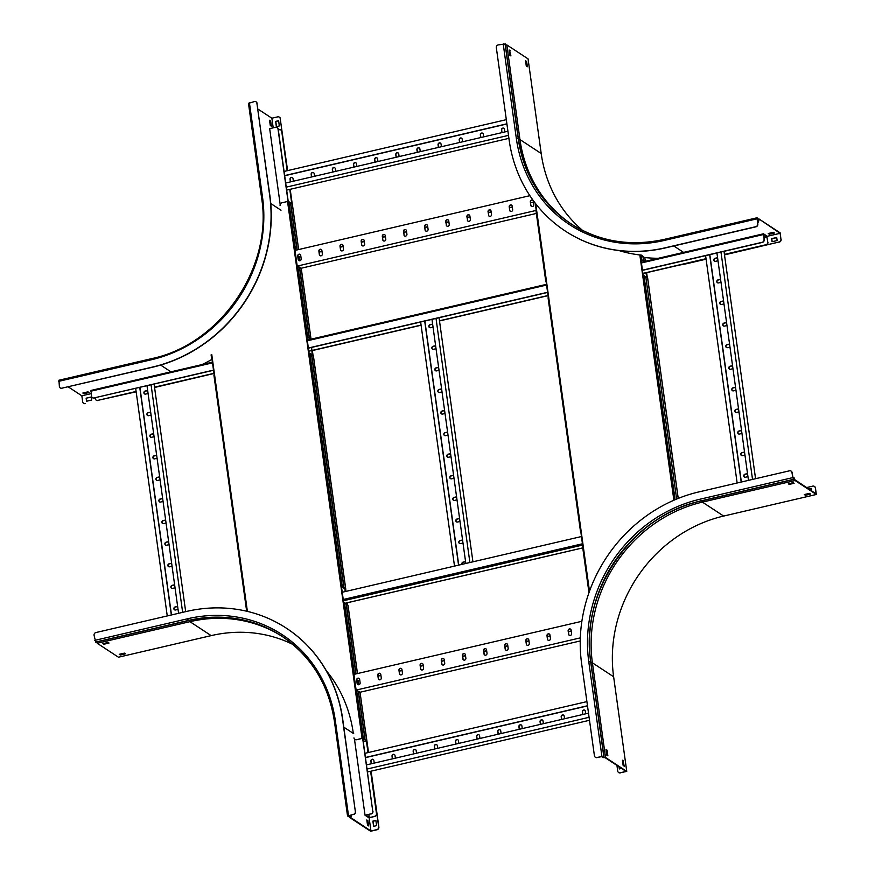 <?xml version="1.0" encoding="UTF-8"?>
<svg xmlns="http://www.w3.org/2000/svg" width="875" height="875" viewBox="0 0 875 875"><rect width="100%" height="100%" fill="white"/><g stroke="black" fill="none" stroke-linecap="round" stroke-linejoin="round"><path stroke-width="1.31" d="M724.434 254.406L765.909 244.737A2.297 2.1 -56.7 0 0 767.747 242.058L766.752 235.944L763.525 233.822L764.203 239.739A2.297 2.1 123.3 0 1 762.377 242.408L762.191 242.288A2.297 2.1 -56.7 0 0 764.017 239.608M767.747 242.058L766.828 236.458L763.558 234.336L764.203 239.739M212.406 362.206L91 390.447L91.58 396.266A2.297 2.1 -56.7 0 0 94.019 397.939L213.511 370.114M94.019 397.939L213.533 370.267M308.372 348.173L547.608 292.447M642.458 270.353L762.377 242.408M94.205 398.07A2.297 2.1 123.3 0 1 92.553 397.742M308.35 348.009L547.586 292.283M642.436 270.189L762.191 242.288M767.933 242.189A2.297 2.1 123.3 0 1 766.106 244.858L765.909 244.737M95.189 397.841L95.309 398.716A2.297 2.1 -56.7 0 0 97.748 400.389L136.161 391.781M154.569 387.494L213.981 373.483M312.364 350.569L421.083 325.238M439.502 320.95L548.056 295.662M642.906 273.558L706.038 258.858M724.456 254.559L766.106 244.858M97.934 400.52A2.297 2.1 123.3 0 1 96.283 400.192M97.748 400.389L136.117 391.453M154.525 387.166L213.959 373.319M308.798 351.225L421.061 325.073M439.48 320.786L548.034 295.498M642.873 273.405L706.016 258.694M171.489 614.95L139.912 387.417M171.325 614.983L139.748 387.461M167.256 615.934L135.691 388.402M174.573 609.853A1.608 1.466 123.3 0 1 175.339 607.053L177.647 606.517M185.675 611.636L154.098 384.114M171.577 588.273A1.608 1.466 123.3 0 1 172.342 585.462L174.65 584.927M168.58 566.683A1.608 1.466 123.3 0 1 169.345 563.872L171.653 563.336M165.583 545.092A1.608 1.466 123.3 0 1 166.348 542.281L168.656 541.745M162.597 523.502A1.608 1.466 123.3 0 1 163.352 520.702L165.659 520.155M159.6 501.911A1.608 1.466 123.3 0 1 160.355 499.111L162.662 498.575M156.603 480.32A1.608 1.466 123.3 0 1 157.358 477.52L159.666 476.984M153.606 458.73A1.608 1.466 123.3 0 1 154.361 455.93L156.669 455.394M150.609 437.139A1.608 1.466 123.3 0 1 151.375 434.339L153.672 433.803M147.613 415.548A1.608 1.466 123.3 0 1 148.378 412.748L150.675 412.212M144.616 393.969A1.608 1.466 123.3 0 1 145.381 391.158L147.689 390.622M182.645 612.347L151.069 384.825M178.588 613.298L147.011 385.766M177.625 606.353L175.153 606.933A1.608 1.466 -56.7 0 0 174.475 609.798A1.608 1.466 -56.7 0 0 175.569 609.984L178.041 609.405M174.628 584.762L172.156 585.342A1.608 1.466 -56.7 0 0 171.478 588.208A1.608 1.466 -56.7 0 0 172.572 588.394L175.044 587.814M171.631 563.172L169.159 563.752A1.608 1.466 -56.7 0 0 168.492 566.617A1.608 1.466 -56.7 0 0 169.586 566.803L172.047 566.234M168.634 541.592L166.162 542.161A1.608 1.466 -56.7 0 0 165.495 545.038A1.608 1.466 -56.7 0 0 166.589 545.212L169.061 544.644M165.637 520.002L163.166 520.57A1.608 1.466 -56.7 0 0 162.498 523.447A1.608 1.466 -56.7 0 0 163.592 523.622L166.064 523.053M162.641 498.411L160.169 498.98A1.608 1.466 -56.7 0 0 159.502 501.856A1.608 1.466 -56.7 0 0 160.595 502.042L163.067 501.463M159.644 476.82L157.172 477.4A1.608 1.466 -56.7 0 0 156.505 480.266A1.608 1.466 -56.7 0 0 157.598 480.452L160.07 479.872M156.647 455.23L154.175 455.809A1.608 1.466 -56.7 0 0 153.508 458.675A1.608 1.466 -56.7 0 0 154.602 458.861L157.073 458.281M153.65 433.639L151.178 434.219A1.608 1.466 -56.7 0 0 150.511 437.084A1.608 1.466 -56.7 0 0 151.605 437.27L154.077 436.691M150.653 412.048L148.181 412.628A1.608 1.466 -56.7 0 0 147.514 415.494A1.608 1.466 -56.7 0 0 148.608 415.68L151.08 415.1M147.667 390.458L145.195 391.037A1.608 1.466 -56.7 0 0 144.517 393.903A1.608 1.466 -56.7 0 0 145.611 394.089L148.083 393.509M458.741 565.119L424.867 321.037M458.566 565.163L424.703 321.081M454.508 566.103L420.645 322.022M459.528 543.473A1.608 1.466 123.3 0 1 460.294 540.673L462.591 540.137M462.044 564.353A1.608 1.466 123.3 0 1 463.291 562.264L465.588 561.728M472.927 561.816L439.053 317.734M456.531 521.883A1.608 1.466 123.3 0 1 457.297 519.083L459.605 518.547M453.534 500.292A1.608 1.466 123.3 0 1 454.3 497.492L456.608 496.956M450.538 478.713A1.608 1.466 123.3 0 1 451.303 475.902L453.611 475.366M447.541 457.122A1.608 1.466 123.3 0 1 448.306 454.311L450.614 453.775M444.544 435.531A1.608 1.466 123.3 0 1 445.309 432.72L447.617 432.184M441.558 413.941A1.608 1.466 123.3 0 1 442.312 411.141L444.62 410.594M438.561 392.35A1.608 1.466 123.3 0 1 439.316 389.55L441.623 389.014M435.564 370.759A1.608 1.466 123.3 0 1 436.319 367.959L438.627 367.423M432.567 349.169A1.608 1.466 123.3 0 1 433.333 346.369L435.63 345.833M429.57 327.578A1.608 1.466 123.3 0 1 430.336 324.778L432.633 324.242M469.886 562.527L436.023 318.434M465.828 563.467L431.966 319.386M462.569 539.973L460.097 540.553A1.608 1.466 -56.7 0 0 459.43 543.419A1.608 1.466 -56.7 0 0 460.523 543.605L462.995 543.025M465.566 561.564L463.094 562.144A1.608 1.466 -56.7 0 0 461.912 564.375M459.572 518.383L457.111 518.962A1.608 1.466 -56.7 0 0 456.433 521.828A1.608 1.466 -56.7 0 0 457.527 522.014L459.998 521.434M456.586 496.792L454.114 497.372A1.608 1.466 -56.7 0 0 453.436 500.238A1.608 1.466 -56.7 0 0 454.53 500.423L457.002 499.844M453.589 475.202L451.117 475.781A1.608 1.466 -56.7 0 0 450.439 478.647A1.608 1.466 -56.7 0 0 451.533 478.833L454.005 478.253M450.592 453.611L448.12 454.191A1.608 1.466 -56.7 0 0 447.453 457.056A1.608 1.466 -56.7 0 0 448.547 457.242L451.008 456.673M447.595 432.031L445.123 432.6A1.608 1.466 -56.7 0 0 444.456 435.477A1.608 1.466 -56.7 0 0 445.55 435.652L448.022 435.083M444.598 410.441L442.127 411.009A1.608 1.466 -56.7 0 0 441.459 413.886A1.608 1.466 -56.7 0 0 442.553 414.061L445.025 413.492M441.602 388.85L439.13 389.419A1.608 1.466 -56.7 0 0 438.462 392.295A1.608 1.466 -56.7 0 0 439.556 392.481L442.028 391.902M438.605 367.259L436.133 367.839A1.608 1.466 -56.7 0 0 435.466 370.705A1.608 1.466 -56.7 0 0 436.559 370.891L439.031 370.311M435.608 345.669L433.136 346.248A1.608 1.466 -56.7 0 0 432.469 349.114A1.608 1.466 -56.7 0 0 433.562 349.3L436.034 348.72M432.611 324.078L430.139 324.658A1.608 1.466 -56.7 0 0 429.472 327.523A1.608 1.466 -56.7 0 0 430.566 327.709L433.038 327.13M581.481 536.528L342.245 592.255M741.366 482.016L709.822 254.658M741.202 482.059L709.658 254.691M737.144 483L705.6 255.642M744.483 477.094A1.608 1.466 123.3 0 1 745.238 474.294L747.545 473.758M755.562 478.713L724.008 251.355M741.486 455.503A1.608 1.466 123.3 0 1 742.252 452.703L744.548 452.167M738.489 433.913A1.608 1.466 123.3 0 1 739.255 431.113L741.552 430.577M735.492 412.322A1.608 1.466 123.3 0 1 736.258 409.522L738.566 408.986M732.495 390.731A1.608 1.466 123.3 0 1 733.261 387.931L735.569 387.395M729.498 369.152A1.608 1.466 123.3 0 1 730.264 366.341L732.572 365.805M726.502 347.561A1.608 1.466 123.3 0 1 727.267 344.75L729.575 344.214M723.505 325.97A1.608 1.466 123.3 0 1 724.27 323.159L726.578 322.623M720.519 304.38A1.608 1.466 123.3 0 1 721.273 301.58L723.581 301.033M717.522 282.789A1.608 1.466 123.3 0 1 718.277 279.989L720.584 279.453M714.525 261.198A1.608 1.466 123.3 0 1 715.28 258.398L717.588 257.863M752.522 479.423L720.978 252.055M748.464 480.364L716.92 253.006M747.523 473.594L745.052 474.162A1.608 1.466 -56.7 0 0 744.384 477.039A1.608 1.466 -56.7 0 0 745.478 477.225L747.95 476.645M744.527 452.003L742.055 452.583A1.608 1.466 -56.7 0 0 741.388 455.448A1.608 1.466 -56.7 0 0 742.481 455.634L744.953 455.055M741.53 430.412L739.058 430.992A1.608 1.466 -56.7 0 0 738.391 433.858A1.608 1.466 -56.7 0 0 739.484 434.044L741.956 433.464M738.533 408.822L736.072 409.402A1.608 1.466 -56.7 0 0 735.394 412.267A1.608 1.466 -56.7 0 0 736.488 412.453L738.959 411.873M735.547 387.231L733.075 387.811A1.608 1.466 -56.7 0 0 732.397 390.677A1.608 1.466 -56.7 0 0 733.491 390.863L735.962 390.283M732.55 365.641L730.078 366.22A1.608 1.466 -56.7 0 0 729.4 369.086A1.608 1.466 -56.7 0 0 730.494 369.272L732.966 368.692M729.553 344.05L727.081 344.63A1.608 1.466 -56.7 0 0 726.414 347.495A1.608 1.466 -56.7 0 0 727.508 347.681L729.98 347.113M726.556 322.47L724.084 323.039A1.608 1.466 -56.7 0 0 723.417 325.916A1.608 1.466 -56.7 0 0 724.511 326.091L726.983 325.522M723.559 300.88L721.087 301.448A1.608 1.466 -56.7 0 0 720.42 304.325A1.608 1.466 -56.7 0 0 721.514 304.5L723.986 303.931M720.562 279.289L718.091 279.858A1.608 1.466 -56.7 0 0 717.423 282.734A1.608 1.466 -56.7 0 0 718.517 282.92L720.989 282.341M717.566 257.698L715.094 258.278A1.608 1.466 -56.7 0 0 714.427 261.144A1.608 1.466 -56.7 0 0 715.52 261.33L717.992 260.75M507.927 131.228L285.677 183.006M508.495 135.373L286.245 187.152M508.911 138.348L286.661 190.116M502.031 132.606L501.681 130.123A1.608 1.466 123.3 0 1 503.967 128.373M480.878 137.528L480.539 135.045A1.608 1.466 123.3 0 1 482.814 133.295M459.736 142.45L459.386 139.978A1.608 1.466 123.3 0 1 461.672 138.228M438.583 147.383L438.244 144.9A1.608 1.466 123.3 0 1 440.53 143.15M417.441 152.305L417.102 149.822A1.608 1.466 123.3 0 1 419.377 148.072M396.298 157.237L395.948 154.755A1.608 1.466 123.3 0 1 398.234 153.005M375.145 162.159L374.806 159.677A1.608 1.466 123.3 0 1 377.081 157.927M354.003 167.081L353.653 164.609A1.608 1.466 123.3 0 1 355.939 162.859M332.85 172.014L332.511 169.531A1.608 1.466 123.3 0 1 334.786 167.781M311.708 176.936L311.358 174.453A1.608 1.466 123.3 0 1 313.644 172.714M290.555 181.869L290.216 179.386A1.608 1.466 123.3 0 1 292.491 177.636M506.319 119.667L284.069 171.445M506.898 123.812L284.648 175.591M506.92 123.977L284.67 175.755M504.853 131.939L504.492 129.303A1.608 1.466 -56.7 0 0 502.206 128.384A1.608 1.466 -56.7 0 0 501.495 129.992L501.867 132.639M483.711 136.872L483.339 134.225A1.608 1.466 -56.7 0 0 481.064 133.306A1.608 1.466 -56.7 0 0 480.353 134.925L480.714 137.572M462.558 141.794L462.197 139.158A1.608 1.466 -56.7 0 0 459.922 138.239A1.608 1.466 -56.7 0 0 459.2 139.847L459.572 142.494M441.416 146.727L441.044 144.08A1.608 1.466 -56.7 0 0 438.769 143.161A1.608 1.466 -56.7 0 0 438.058 144.78L438.419 147.416M420.262 151.648L419.902 149.002A1.608 1.466 -56.7 0 0 417.627 148.083A1.608 1.466 -56.7 0 0 416.905 149.702L417.277 152.348M399.12 156.57L398.748 153.934A1.608 1.466 -56.7 0 0 396.473 153.016A1.608 1.466 -56.7 0 0 395.762 154.634L396.123 157.27M377.967 161.503L377.606 158.856A1.608 1.466 -56.7 0 0 375.331 157.938A1.608 1.466 -56.7 0 0 374.609 159.556L374.981 162.203M356.825 166.425L356.453 163.789A1.608 1.466 -56.7 0 0 354.178 162.87A1.608 1.466 -56.7 0 0 353.467 164.478L353.839 167.125M335.672 171.358L335.311 168.711A1.608 1.466 -56.7 0 0 333.036 167.792A1.608 1.466 -56.7 0 0 332.325 169.411L332.686 172.047M314.53 176.28L314.158 173.633A1.608 1.466 -56.7 0 0 311.883 172.714A1.608 1.466 -56.7 0 0 311.172 174.333L311.544 176.98M293.387 181.213L293.016 178.566A1.608 1.466 -56.7 0 0 290.741 177.647A1.608 1.466 -56.7 0 0 290.03 179.266L290.391 181.902M287.186 170.723L281.739 131.425A2.297 2.1 -56.7 0 0 279.3 129.741L278.316 129.97M288.061 201.403L278.009 128.975A2.297 2.1 -56.7 0 0 275.57 127.291L269.675 128.669L280.175 204.378M277.222 127.619A2.297 2.1 123.3 0 1 278.195 129.095L278.009 128.975M306.961 338.023A2.297 2.1 -56.7 0 0 306.95 337.542L307.038 336.952M297.183 265.923L294.941 249.78M288.225 201.392L278.195 129.095M307.136 337.663A2.297 2.1 123.3 0 1 307.048 338.669M306.95 337.542L306.863 336.952M297.008 265.923L294.777 249.791M280.952 130.069A2.297 2.1 123.3 0 1 281.925 131.545L281.739 131.425M299.852 260.739L299.294 256.736M291.933 203.711L289.942 189.35M287.35 170.68L281.925 131.545M299.688 260.761L299.13 256.78M291.747 203.58L289.778 189.394M533.444 202.027L530.622 202.683M512.302 206.948L509.48 207.605M491.148 211.87L488.327 212.537M470.006 216.803L467.184 217.459M448.864 221.725L446.031 222.381M427.711 226.658L424.889 227.314M406.569 231.58L403.736 232.236M385.416 236.513L382.594 237.169M364.273 241.434L361.441 242.091M343.12 246.356L340.298 247.023M321.978 251.289L319.156 251.945M300.825 256.211L298.003 256.867M533.466 202.18L530.644 202.847M512.323 207.113L509.502 207.769M491.181 212.034L488.348 212.691M470.028 216.967L467.206 217.623M448.886 221.889L446.053 222.545M427.733 226.822L424.911 227.478M406.591 231.744L403.758 232.4M385.438 236.666L382.616 237.333M364.295 241.598L361.473 242.255M343.142 246.52L340.32 247.177M322 251.453L319.178 252.109M300.847 256.375L298.025 257.031M529.878 195.672L295.028 250.392M509.677 210.284A1.608 1.466 -56.7 0 0 511.952 211.203A1.608 1.466 -56.7 0 0 512.663 209.595L512.181 206.106A1.608 1.466 -56.7 0 0 509.906 205.188A1.608 1.466 -56.7 0 0 509.195 206.795L509.677 210.284L509.381 206.927A1.608 1.466 123.3 0 1 511.656 205.177M530.819 205.362A1.608 1.466 -56.7 0 0 533.105 206.281A1.608 1.466 -56.7 0 0 533.816 204.662L533.334 201.173A1.608 1.466 -56.7 0 0 531.048 200.255A1.608 1.466 -56.7 0 0 530.337 201.873L530.819 205.362L530.523 201.994A1.608 1.466 123.3 0 1 532.809 200.244M536.178 210.416L297.697 265.978M488.534 215.217A1.608 1.466 -56.7 0 0 490.809 216.136A1.608 1.466 -56.7 0 0 491.52 214.517L491.039 211.028A1.608 1.466 -56.7 0 0 488.764 210.109A1.608 1.466 -56.7 0 0 488.042 211.728L488.72 215.338L488.239 211.848A1.608 1.466 123.3 0 1 490.514 210.098M467.381 220.139A1.608 1.466 -56.7 0 0 469.656 221.058A1.608 1.466 -56.7 0 0 470.378 219.45L469.886 215.961A1.608 1.466 -56.7 0 0 467.611 215.042A1.608 1.466 -56.7 0 0 466.9 216.65L467.567 220.27L467.086 216.781A1.608 1.466 123.3 0 1 469.372 215.031M446.239 225.072A1.608 1.466 -56.7 0 0 448.514 225.991A1.608 1.466 -56.7 0 0 449.225 224.372L448.744 220.883A1.608 1.466 -56.7 0 0 446.469 219.964A1.608 1.466 -56.7 0 0 445.747 221.583L446.425 225.192L445.944 221.703A1.608 1.466 123.3 0 1 448.219 219.953M425.086 229.994A1.608 1.466 -56.7 0 0 427.361 230.912A1.608 1.466 -56.7 0 0 428.083 229.294L427.591 225.805A1.608 1.466 -56.7 0 0 425.316 224.886A1.608 1.466 -56.7 0 0 424.605 226.505L425.086 229.994L424.791 226.625A1.608 1.466 123.3 0 1 427.077 224.875M403.944 234.916A1.608 1.466 -56.7 0 0 406.219 235.845A1.608 1.466 -56.7 0 0 406.93 234.227L406.448 230.738A1.608 1.466 -56.7 0 0 404.173 229.819A1.608 1.466 -56.7 0 0 403.452 231.427L404.13 235.047L403.648 231.558A1.608 1.466 123.3 0 1 405.923 229.808M382.791 239.848A1.608 1.466 -56.7 0 0 385.066 240.767A1.608 1.466 -56.7 0 0 385.788 239.148L385.295 235.659A1.608 1.466 -56.7 0 0 383.02 234.741A1.608 1.466 -56.7 0 0 382.309 236.359L382.791 239.848L382.495 236.48A1.608 1.466 123.3 0 1 384.781 234.73M361.648 244.77A1.608 1.466 -56.7 0 0 363.923 245.689A1.608 1.466 -56.7 0 0 364.634 244.081L364.153 240.592A1.608 1.466 -56.7 0 0 361.878 239.673A1.608 1.466 -56.7 0 0 361.167 241.281L361.648 244.77L361.353 241.412A1.608 1.466 123.3 0 1 363.628 239.662M340.495 249.703A1.608 1.466 -56.7 0 0 342.781 250.622A1.608 1.466 -56.7 0 0 343.492 249.003L343.011 245.514A1.608 1.466 -56.7 0 0 340.725 244.595A1.608 1.466 -56.7 0 0 340.014 246.214L340.495 249.703L340.2 246.334A1.608 1.466 123.3 0 1 342.486 244.584M319.353 254.625A1.608 1.466 -56.7 0 0 321.628 255.544A1.608 1.466 -56.7 0 0 322.339 253.925L321.858 250.436A1.608 1.466 -56.7 0 0 319.583 249.517A1.608 1.466 -56.7 0 0 318.872 251.136L319.353 254.625L319.058 251.256A1.608 1.466 123.3 0 1 321.333 249.517M298.2 259.558A1.608 1.466 -56.7 0 0 300.486 260.477A1.608 1.466 -56.7 0 0 301.197 258.858L300.716 255.369A1.608 1.466 -56.7 0 0 298.43 254.45A1.608 1.466 -56.7 0 0 297.719 256.069L298.2 259.558L297.905 256.189A1.608 1.466 123.3 0 1 300.191 254.439M536.353 213.445L300.956 268.286M510.387 211.345A1.608 1.466 123.3 0 1 509.863 210.416M531.53 206.412A1.608 1.466 123.3 0 1 531.016 205.483M489.234 216.267A1.608 1.466 123.3 0 1 488.72 215.338M468.092 221.189A1.608 1.466 123.3 0 1 467.567 220.27M446.95 226.122A1.608 1.466 123.3 0 1 446.425 225.192M425.797 231.044A1.608 1.466 123.3 0 1 425.272 230.114M404.655 235.977A1.608 1.466 123.3 0 1 404.13 235.047M383.502 240.898A1.608 1.466 123.3 0 1 382.977 239.969M362.359 245.831A1.608 1.466 123.3 0 1 361.834 244.902M341.206 250.753A1.608 1.466 123.3 0 1 340.692 249.823M320.064 255.675A1.608 1.466 123.3 0 1 319.539 254.745M298.911 260.608A1.608 1.466 123.3 0 1 298.397 259.678M370.923 813.848L365.028 815.227L368.944 817.797L374.839 816.43L369.272 817.556L365.881 815.336L370.923 813.848A2.297 2.1 -56.7 0 0 372.75 811.18L362.633 738.205M343.547 601.694A2.297 2.1 123.3 0 1 343.984 602.645M372.75 811.18L362.83 738.434M356.081 689.817L353.883 673.914M372.947 811.3A2.297 2.1 123.3 0 1 371.109 813.98M355.917 689.817L353.675 673.684M343.82 602.656L343.809 602.613A2.297 2.1 -56.7 0 0 343.58 601.88M365.028 815.227L354.452 739.014M374.653 816.298A2.297 2.1 -56.7 0 0 376.48 813.619L370.77 771.236M368.178 752.566L366.581 741.048M358.772 684.742L358.214 680.739L358.739 684.753M376.677 813.75A2.297 2.1 123.3 0 1 374.839 816.43M376.48 813.619L370.606 771.28M368.014 752.609L366.384 740.83M358.608 684.764L358.05 680.772M347.517 604.898A2.297 2.1 -56.7 0 0 345.395 603.323M368.845 814.505L369.272 817.556M365.498 757.641L587.497 705.917M365.477 757.477L587.475 705.753M364.897 753.331L586.895 701.619M392.547 758.822L392.208 756.339A1.608 1.466 123.3 0 1 394.483 754.589M371.405 763.744L371.055 761.261A1.608 1.466 123.3 0 1 373.341 759.522M367.489 772.002L589.488 720.289M413.7 753.889L413.35 751.417A1.608 1.466 123.3 0 1 415.636 749.667M434.842 748.967L434.503 746.484A1.608 1.466 123.3 0 1 436.778 744.734M455.995 744.045L455.645 741.562A1.608 1.466 123.3 0 1 457.931 739.812M477.137 739.112L476.798 736.63A1.608 1.466 123.3 0 1 479.073 734.88M498.291 734.191L497.941 731.708A1.608 1.466 123.3 0 1 500.227 729.958M519.433 729.258L519.094 726.786A1.608 1.466 123.3 0 1 521.369 725.036M540.586 724.336L540.236 721.853A1.608 1.466 123.3 0 1 542.522 720.103M561.728 719.414L561.389 716.931A1.608 1.466 123.3 0 1 563.664 715.181M582.87 714.481L582.531 711.998A1.608 1.466 123.3 0 1 584.817 710.248M367.073 769.038L589.083 717.314M366.505 764.892L588.503 713.169M395.38 758.166L395.008 755.519A1.608 1.466 -56.7 0 0 392.733 754.6A1.608 1.466 -56.7 0 0 392.022 756.219L392.383 758.855M374.227 763.087L373.866 760.441A1.608 1.466 -56.7 0 0 371.591 759.522A1.608 1.466 -56.7 0 0 370.869 761.141L371.241 763.788M416.522 753.233L416.161 750.597A1.608 1.466 -56.7 0 0 413.875 749.678A1.608 1.466 -56.7 0 0 413.164 751.286L413.536 753.933M437.675 748.311L437.303 745.664A1.608 1.466 -56.7 0 0 435.028 744.745A1.608 1.466 -56.7 0 0 434.317 746.364L434.678 749.011M458.817 743.378L458.445 740.742A1.608 1.466 -56.7 0 0 456.17 739.823A1.608 1.466 -56.7 0 0 455.459 741.442L455.831 744.078M479.959 738.456L479.598 735.809A1.608 1.466 -56.7 0 0 477.323 734.891A1.608 1.466 -56.7 0 0 476.613 736.509L476.973 739.156M501.113 733.534L500.741 730.888A1.608 1.466 -56.7 0 0 498.466 729.969A1.608 1.466 -56.7 0 0 497.755 731.587L498.127 734.223M522.255 728.602L521.894 725.966A1.608 1.466 -56.7 0 0 519.619 725.047A1.608 1.466 -56.7 0 0 518.897 726.655L519.269 729.302M543.408 723.68L543.036 721.033A1.608 1.466 -56.7 0 0 540.761 720.114A1.608 1.466 -56.7 0 0 540.05 721.733L540.411 724.38M564.55 718.747L564.189 716.111A1.608 1.466 -56.7 0 0 561.914 715.192A1.608 1.466 -56.7 0 0 561.192 716.8L561.564 719.447M585.703 713.825L585.331 711.178A1.608 1.466 -56.7 0 0 583.056 710.259A1.608 1.466 -56.7 0 0 582.345 711.878L582.706 714.525M359.92 692.267L580.245 640.948M356.683 689.959L580.322 637.864M380.8 674.439A1.608 1.466 -56.7 0 0 378.514 673.52A1.608 1.466 -56.7 0 0 377.803 675.128L378.284 678.617A1.608 1.466 -56.7 0 0 380.57 679.536A1.608 1.466 -56.7 0 0 381.281 677.928L380.8 674.439M359.647 679.361A1.608 1.466 -56.7 0 0 357.372 678.442A1.608 1.466 -56.7 0 0 356.661 680.061L357.142 683.55A1.608 1.466 -56.7 0 0 359.417 684.469A1.608 1.466 -56.7 0 0 360.128 682.85L359.647 679.361M353.948 674.384L581.875 621.294M401.942 669.506A1.608 1.466 -56.7 0 0 399.667 668.587A1.608 1.466 -56.7 0 0 398.956 670.206L399.438 673.695A1.608 1.466 -56.7 0 0 401.712 674.614A1.608 1.466 -56.7 0 0 402.423 672.995L401.942 669.506M423.095 664.584A1.608 1.466 -56.7 0 0 420.809 663.666A1.608 1.466 -56.7 0 0 420.098 665.284L420.58 668.773A1.608 1.466 -56.7 0 0 422.866 669.692A1.608 1.466 -56.7 0 0 423.577 668.073L423.095 664.584M444.238 659.652A1.608 1.466 -56.7 0 0 441.962 658.733A1.608 1.466 -56.7 0 0 441.252 660.352L441.733 663.841A1.608 1.466 -56.7 0 0 444.008 664.759A1.608 1.466 -56.7 0 0 444.719 663.141L444.238 659.652M465.38 654.73A1.608 1.466 -56.7 0 0 463.105 653.811A1.608 1.466 -56.7 0 0 462.394 655.43L462.875 658.919A1.608 1.466 -56.7 0 0 465.15 659.837A1.608 1.466 -56.7 0 0 465.872 658.219L465.38 654.73M486.533 649.808A1.608 1.466 -56.7 0 0 484.258 648.889A1.608 1.466 -56.7 0 0 483.547 650.497L484.028 653.986A1.608 1.466 -56.7 0 0 486.303 654.905A1.608 1.466 -56.7 0 0 487.014 653.297L486.533 649.808M507.675 644.875A1.608 1.466 -56.7 0 0 505.4 643.956A1.608 1.466 -56.7 0 0 504.689 645.575L505.17 649.064A1.608 1.466 -56.7 0 0 507.445 649.983A1.608 1.466 -56.7 0 0 508.167 648.364L507.675 644.875M528.828 639.953A1.608 1.466 -56.7 0 0 526.553 639.034A1.608 1.466 -56.7 0 0 525.831 640.653L526.323 644.142A1.608 1.466 -56.7 0 0 528.598 645.061A1.608 1.466 -56.7 0 0 529.309 643.442L528.828 639.953M549.97 635.02A1.608 1.466 -56.7 0 0 547.695 634.102A1.608 1.466 -56.7 0 0 546.984 635.72L547.466 639.209A1.608 1.466 -56.7 0 0 549.741 640.128A1.608 1.466 -56.7 0 0 550.462 638.509L549.97 635.02M571.123 630.098A1.608 1.466 -56.7 0 0 568.848 629.18A1.608 1.466 -56.7 0 0 568.127 630.798L568.619 634.287A1.608 1.466 -56.7 0 0 570.894 635.206A1.608 1.466 -56.7 0 0 571.605 633.587L571.123 630.098M356.967 681.023L359.789 680.367M378.109 676.102L380.931 675.445M399.263 671.18L402.084 670.512M420.405 666.247L423.227 665.591M441.558 661.325L444.38 660.669M462.7 656.392L465.522 655.736M483.842 651.47L486.675 650.814M504.995 646.548L507.817 645.881M526.138 641.616L528.97 640.959M547.291 636.694L550.112 636.038M568.433 631.761L571.266 631.105M356.945 680.87L359.767 680.214M378.088 675.938L380.909 675.281M399.241 671.016L402.062 670.359M420.383 666.083L423.205 665.427M441.525 661.161L444.358 660.505M462.678 656.239L465.5 655.572M483.82 651.306L486.653 650.65M504.973 646.384L507.795 645.728M526.116 641.452L528.948 640.795M547.269 636.53L550.091 635.873M568.411 631.608L571.233 630.941M378.995 679.678A1.608 1.466 123.3 0 1 378.481 678.748L377.989 675.259A1.608 1.466 123.3 0 1 380.275 673.509M357.853 684.6A1.608 1.466 123.3 0 1 357.328 683.67L356.847 680.181A1.608 1.466 123.3 0 1 359.122 678.431M400.148 674.745A1.608 1.466 123.3 0 1 399.623 673.816L399.142 670.327A1.608 1.466 123.3 0 1 401.417 668.577M421.291 669.823A1.608 1.466 123.3 0 1 420.777 668.894L420.284 665.405A1.608 1.466 123.3 0 1 422.57 663.655M442.444 664.891A1.608 1.466 123.3 0 1 441.919 663.961L441.438 660.472A1.608 1.466 123.3 0 1 443.713 658.733M463.586 659.969A1.608 1.466 123.3 0 1 463.072 659.039L462.58 655.55A1.608 1.466 123.3 0 1 464.866 653.8M484.739 655.047A1.608 1.466 123.3 0 1 484.214 654.117L483.733 650.628A1.608 1.466 123.3 0 1 486.008 648.878M505.881 650.114A1.608 1.466 123.3 0 1 505.356 649.184L504.875 645.695A1.608 1.466 123.3 0 1 507.161 643.945M527.034 645.192A1.608 1.466 123.3 0 1 526.509 644.262L526.028 640.773A1.608 1.466 123.3 0 1 528.303 639.023M548.177 640.259A1.608 1.466 123.3 0 1 547.652 639.33L547.17 635.841A1.608 1.466 123.3 0 1 549.456 634.091M569.319 635.337A1.608 1.466 123.3 0 1 568.805 634.408L568.323 630.919A1.608 1.466 123.3 0 1 570.598 629.169M360.106 692.431L359.023 691.677A2.297 0.678 76.9 0 0 358.805 691.622A2.297 0.678 76.9 0 0 358.542 693.35L364.656 737.373A2.297 0.678 76.9 0 0 365.739 740.075L366.822 740.819L360.062 692.519M365.739 740.075L366.275 740.895L363.289 741.683M280.066 205.472A2.297 2.1 -56.7 0 1 281.903 202.792L287.536 201.48L289.844 202.158A2.297 0.678 76.9 0 1 290.927 204.848L297.041 248.883A2.297 0.678 76.9 0 1 297.084 249.911A2.297 0.678 76.9 0 1 296.877 248.948L290.773 204.925A2.297 0.678 76.9 0 1 291.036 203.208A2.297 0.678 76.9 0 1 291.255 203.252L292.294 204.105M299.348 256.725L299.906 260.739M299.502 267.848L299.983 267.728A2.297 0.678 76.9 0 1 300.202 267.783L301.252 268.625M312.342 350.405L313.042 355.436M311.598 355.009L312.08 354.9A2.297 0.678 76.9 0 1 312.298 354.955L313.338 355.797M345.789 591.434L345.767 589.127L344.181 588.492A2.297 0.678 -103.1 0 1 343.47 587.333A2.297 0.678 76.9 0 0 343.766 585.605L311.981 356.541A2.297 0.678 76.9 0 0 310.898 353.85L309.05 353.095L306.819 336.962L307.639 337.039L297.784 266.011L298.802 266.678A2.297 0.678 76.9 0 1 299.884 269.38L309.137 336.044A2.297 0.678 76.9 0 1 308.875 337.761A2.297 0.678 76.9 0 1 308.656 337.706L307.639 337.039M347.364 602.755L347.67 605.008M346.227 604.57L346.708 604.461A2.297 0.678 76.9 0 1 346.927 604.516L347.977 605.358M311.544 347.441L312.605 355.152M345.505 589.367L344.181 588.492M345.1 589.312L345.406 591.522M346.981 602.842L347.244 604.723M357.798 680.837L358.345 684.753M299.983 267.728A2.297 0.678 76.9 0 0 299.72 269.456L308.973 336.12A2.297 0.678 76.9 0 0 310.056 338.811L309.542 338.931A2.297 0.678 -103.1 0 1 308.842 337.772M310.734 339.259L310.056 338.811M312.08 354.9A2.297 0.678 76.9 0 0 311.817 356.617L343.602 585.681A2.297 0.678 76.9 0 0 344.695 588.372M346.708 604.461A2.297 0.678 76.9 0 0 346.445 606.178L355.698 672.842A2.297 0.678 76.9 0 0 355.928 673.925A2.297 0.678 76.9 0 0 355.863 672.777L346.609 606.112A2.297 0.678 76.9 0 0 345.527 603.411L343.689 602.667L341.447 586.523L342.267 586.611L309.87 353.183M310.22 339.38L309.542 338.931M365.225 740.184A2.297 0.678 -103.1 0 1 364.525 739.025A2.297 0.678 76.9 0 0 364.809 737.297L358.706 693.273A2.297 0.678 76.9 0 0 357.623 690.583L355.775 689.828L353.544 673.684L354.364 673.772L344.509 602.744M362.797 738.423L363.825 739.091L362.031 738.292L356.584 739.725L362.217 738.413M295.98 250.162L294.722 249.791L296.964 265.934L297.784 266.011M343.164 587.3A2.297 0.678 -103.1 0 1 342.989 587.453A2.297 0.678 -103.1 0 1 342.77 587.398L341.469 586.688M308.536 337.739A2.297 0.678 -103.1 0 1 308.361 337.881A2.297 0.678 -103.1 0 1 308.142 337.827L307.059 337.137M354.944 674.155L354.364 673.772M342.77 587.398L342.267 586.611M354.43 674.275L353.85 673.892M364.328 738.97A2.297 0.678 76.9 0 0 364.547 739.025L364.044 739.145A2.297 0.678 -103.1 0 1 363.825 739.091M212.045 359.559L246.378 608.77M246.98 611.286L246.673 609.12M353.292 733.184A138.534 126.459 -56.7 0 0 326.255 670.622M353.948 737.92A2.297 2.1 -56.7 0 0 356.387 739.605M356.584 739.725A2.297 2.1 123.3 0 1 355.02 739.463L354.823 739.342M646.614 272.694L647.314 277.736M642.644 260.105A2.297 0.678 -103.1 0 1 642.469 260.258A2.297 0.678 -103.1 0 1 642.25 260.203L640.927 259.328L643.169 275.461L645.006 276.216A2.297 0.678 76.9 0 1 646.089 278.917L676.637 499.078L646.089 278.917A2.297 0.678 76.9 0 1 646.352 277.189A2.297 0.678 76.9 0 1 646.57 277.244L647.609 278.086M644.788 257.414L645.334 261.308L644.755 257.512M646.209 272.628L646.877 277.452M643.716 256.67A2.297 0.678 76.9 0 0 643.497 256.616A2.297 0.678 76.9 0 0 643.234 258.333L643.234 258.333A2.297 0.678 76.9 0 0 642.152 255.631M642.764 260.083A2.297 0.678 76.9 0 0 642.983 260.137A2.297 0.678 76.9 0 0 643.245 258.409A2.297 0.678 76.9 0 0 644.328 261.111L643.814 261.231A2.297 0.678 -103.1 0 1 643.114 260.05M645.717 277.397A2.297 0.678 -103.1 0 1 645.837 277.309L646.352 277.189M642.852 256.812A2.297 0.678 -103.1 0 1 642.983 256.725L643.497 256.616M535.227 203.153L545.858 281.575M580.486 531.136L546.153 281.925M589.006 592.583L580.781 531.486M619.073 250.589A138.534 126.459 -56.7 0 0 639.844 254.964L641.134 254.964L641.747 259.416M642.25 260.203L640.948 259.492M58.964 380.297L59.369 386.509A2.297 2.1 -56.7 0 0 61.808 388.194L152.381 367.095A146.891 134.094 -56.7 0 0 269.719 195.672L256.889 103.217A2.297 2.1 -56.7 0 0 254.45 101.533L248.544 103.348M61.808 388.194L152.567 367.216A146.891 134.094 -56.7 0 0 269.905 195.803L256.889 103.217M85.116 403.506A2.297 2.1 -56.7 0 1 82.677 401.822L81.845 395.806L68.239 386.859M175.875 382.528A146.891 134.094 -56.7 0 0 182.438 380.833M292.217 203.897L290.194 189.295M287.602 170.625L280.197 118.53A2.297 2.1 -56.7 0 0 277.769 116.845L271.863 118.212L273.208 127.837M292.031 203.766L290.03 189.328M287.438 170.658L280.197 118.53M257.863 109.014L271.863 118.212M256.102 101.861A2.297 2.1 123.3 0 1 257.075 103.338M271.37 126.208L270.637 120.98L269.544 120.258L270.277 125.486L271.37 126.208M202.016 364.58A138.261 126.208 -56.7 0 0 211.848 359.428M61.994 388.314A2.297 2.1 123.3 0 1 60.342 387.986M83.923 393.739L89.053 392.547L87.948 391.825L82.83 393.017L83.923 393.739L88.441 392.153M81.845 395.806L91.219 393.619M86.144 398.18L86.57 401.231L91.7 400.039L91.273 396.977L86.144 398.18L91.295 397.141M275.614 121.395L276.347 126.623L279.333 125.934L278.611 120.695L275.614 121.395L278.633 120.859M269.62 120.761L270.791 125.825M276.511 126.591L275.8 121.516M279.42 117.173A2.297 2.1 123.3 0 1 280.394 118.65M85.312 403.627A2.297 2.1 123.3 0 1 83.65 403.298M86.734 401.188L86.33 398.3M814.461 486.445A2.297 2.1 123.3 0 1 815.434 487.922L816.342 494.473L795.113 480.528L794.073 478.089L793.428 479.423L791.941 472.489A2.297 2.1 -56.7 0 0 789.502 470.805L698.928 491.903A146.891 134.094 -56.7 0 0 581.591 663.327L594.42 755.781A2.297 2.1 -56.7 0 0 596.859 757.466L597.045 757.597A2.297 2.1 123.3 0 1 595.383 757.269M794.959 480.112L793.953 477.542L793.428 478.909L792.837 477.761L791.941 472.489M815.434 487.922L816.08 493.817L795.058 479.872M815.248 487.802A2.297 2.1 -56.7 0 0 812.809 486.117L806.575 487.572M616.941 765.417L617.728 771.094A2.297 2.1 -56.7 0 0 620.167 772.778L626.062 771.411L605.106 757.641L602.317 757.477L603.378 756.536L602.087 756.416L597.045 757.597M620.167 772.778L626.762 771.411L613.627 676.769A137.714 125.705 123.3 0 1 723.636 516.064L702.406 502.119L701.925 500.795M603.258 757.061L605.533 757.466L626.762 771.411M603.127 757.695L603.761 756.306L596.859 757.466M606.058 749.941L607.294 755.453M622.508 760.747L623.678 765.822M791.153 471.133A2.297 2.1 123.3 0 1 792.127 472.62M793.483 482.88L788.408 483.623M809.933 493.675L804.858 494.43M811.716 490.952L811.366 488.392L808.752 489.005M619.03 766.784L619.325 768.928L621.513 768.414M605.533 757.466L592.397 662.823A137.714 125.705 123.3 0 1 702.406 502.119L795.113 480.528M607.873 755.836L607.086 750.159L605.992 749.438L606.769 755.114L607.873 755.836M623.536 760.966L622.442 760.244L623.164 765.483L624.258 766.205L623.022 761.086M619.489 768.884L619.216 766.916M620.353 772.909A2.297 2.1 123.3 0 1 618.702 772.581M816.342 494.473L723.636 516.064M808.938 489.125L811.388 488.556M788.966 484.466L794.095 483.273L792.991 482.552L788.889 483.941M809.441 493.358L810.545 494.08L805.416 495.272L804.322 494.55L809.441 493.358M377.027 829.762L376.841 829.631A2.297 2.1 -56.7 0 0 378.678 826.952L378.864 827.083A2.297 2.1 123.3 0 1 377.027 829.762L370.617 831.25L349.552 817.414L350.656 816.452L347.539 816.025L353.533 814.319A2.297 2.1 -56.7 0 0 355.359 811.639L342.53 719.184A146.891 134.094 -56.7 0 0 286.464 628.25A146.891 134.094 -56.7 0 0 186.462 611.461L95.889 632.559A2.297 2.1 -56.7 0 0 94.052 635.239L95.758 642.119M355.359 811.639L342.727 719.305A146.891 134.094 -56.7 0 0 286.661 628.37A146.891 134.094 -56.7 0 0 286.562 628.316M349.617 817.163L351.203 816.375L348.086 815.948L353.533 814.319M376.841 829.631L370.945 831.009L350.098 817.173M378.678 826.952L370.934 771.203M368.353 752.533L366.745 740.95M378.864 827.083L371.109 771.159M368.517 752.489L366.034 734.617A146.891 134.094 -56.7 0 0 365.323 730.034M96.742 641.944L97.388 643.377L118.464 657.212L211.17 635.622A137.714 125.705 123.3 0 1 292.972 644.492M108.423 642.633L102.911 643.486M124.873 653.439L119.787 654.183M355.556 811.77A2.297 2.1 123.3 0 1 353.719 814.45M368.627 825.923L367.905 820.684L366.811 819.962L367.533 825.202L368.627 825.923M370.945 831.009L369.108 817.764M373.603 826.339L376.6 825.639L375.867 820.4L372.881 821.1L373.603 826.339M97.234 643.267L189.941 621.677A137.714 125.705 123.3 0 1 282.811 636.836M103.469 644.328L109.025 643.037L107.931 642.316L103.403 643.803M125.475 653.833L124.381 653.122L119.252 654.314L120.345 655.036L125.475 653.833M373.767 826.295L373.067 821.22L375.889 820.564M349.387 817.305L349.256 816.32M368.047 825.541L366.877 820.466M505.181 44.034L498.148 44.92A2.297 2.1 -56.7 0 0 496.322 47.6L509.152 140.066A146.891 134.094 -56.7 0 0 565.217 231A146.891 134.094 -56.7 0 0 665.23 247.789L755.792 226.691A2.297 2.1 -56.7 0 0 757.63 224.011L757.816 224.131A2.297 2.1 123.3 0 1 755.978 226.811L755.792 226.691M582.706 230.508A137.714 125.705 123.3 0 1 541.198 153.508L528.062 58.866L506.833 44.92L505.367 44.953M679.372 265.07A146.891 134.094 -56.7 0 0 688.723 263.222L706.081 259.175M681.931 264.469A146.891 134.094 -56.7 0 0 688.538 263.102L706.059 259.011M724.5 254.887L779.111 242.003A2.297 2.1 -56.7 0 0 780.938 239.323L780.106 233.308L767.025 236.348M724.478 254.723L779.111 242.003M780.938 239.323L780.216 232.903L758.986 218.958L757.98 219.188M758.986 218.958L780.106 233.308M758.931 219.231L758.625 220.478L757.083 217.766L757.63 224.011M759.128 219.658L758.745 221.014L757.203 218.302L757.816 224.131M565.305 231.055A146.891 134.094 -56.7 0 0 565.403 231.12A146.891 134.094 -56.7 0 0 665.416 247.909L755.978 226.811M757.564 222.338L758.472 222.13L757.444 221.462M769.366 234.227L774.484 233.034L773.391 232.312L768.261 233.505L769.366 234.227L768.797 233.384M644.809 257.534A138.261 126.208 -56.7 0 0 658.339 258.278M509.173 50.487L510.344 55.552M525.623 61.283L526.794 66.358M776.716 237.475L771.586 238.667L772.013 241.719L777.142 240.527L776.716 237.475M773.883 232.641L769.289 233.702M772.177 241.675L771.772 238.787L776.737 237.628M781.123 239.444A2.297 2.1 123.3 0 1 779.297 242.123M571.637 224.23A137.714 125.705 123.3 0 1 519.958 139.562L518.503 139.595M506.833 44.92L519.958 139.562L541.198 153.508M510.202 50.706L509.097 49.984L509.83 55.212L510.923 55.934L509.688 50.816M525.547 60.791L526.652 61.502L527.373 66.741L526.28 66.019L525.547 60.791M90.88 391.202L212.505 362.873M307.344 340.78L546.591 285.042M641.43 262.948L763.317 234.555M307.256 340.112L546.492 284.375M641.331 262.281L763.361 233.855M763.93 237.727L767.047 237.005M763.853 237.158L766.828 236.458M582.487 543.769L343.252 599.495M582.663 545.027L343.416 600.753M582.761 547.87L345.209 603.214M292.272 203.93L298.605 249.561M301.219 268.45L311.041 339.183L301.284 268.538M313.316 355.622L345.712 589.05M347.944 605.183L357.438 673.575M360.041 692.344L366.756 740.742M358.159 684.72L357.623 680.87M347.036 604.581L346.806 602.886M345.231 591.566L344.87 588.952M312.408 355.02L311.358 347.484M287.536 201.48L362.031 738.292M363.311 738.303L356.595 689.905M295.542 249.878L288.827 201.491M211.75 354.484L247.395 611.395M211.739 359.198L211.148 354.933M678.191 498.444L647.588 277.911M646.056 272.825L646.68 277.32M589.488 591.259L535.719 203.787M643.989 275.548L675.095 499.723M673.881 500.248L639.844 254.964M280.995 210.23L270.769 203.514M171.566 372.236L160.65 365.072M261.68 197.991L262.544 197.345L249.408 102.703M151.67 358.695L151.364 359.767A139.18 127.05 -56.7 0 0 262.544 197.345M58.658 381.358L151.364 359.767M793.997 478.188L792.87 477.947M793.888 478.559L794.445 478.209M602.93 757.302L602.306 756.372M590.745 661.938L588.766 661.653L601.902 756.295M700.941 500.97L700.645 500.959A137.714 125.705 -56.7 0 0 590.636 661.664L603.761 756.306M793.428 479.423L700.733 501.014A137.714 125.705 -56.7 0 0 590.723 661.719L603.848 756.361M613.627 676.769L592.397 662.823L590.942 662.856M793.341 479.358L700.645 500.959L699.945 499.231A139.18 127.05 -56.7 0 0 588.766 661.653M792.652 477.641L699.945 499.231M348.348 816.32L348.512 815.664M350.262 816.331L350.361 815.227M353.708 733.666L343.809 727.169M188.508 620.419L187.48 618.789L94.773 640.38M334.458 721.252A137.714 125.705 -56.7 0 0 281.925 636.256A137.714 125.705 -56.7 0 0 188.169 620.506L95.463 642.108M281.969 636.278A137.714 125.705 -56.7 0 0 188.256 620.572L95.55 642.163M211.17 635.622L189.941 621.677L189.448 620.353M334.491 721.503L335.355 720.847A139.18 127.05 -56.7 0 0 187.48 618.789M348.491 815.5L335.355 720.847M758.363 220.161L757.334 220.664M757.652 218.4L757.083 218.794M684.217 252.809L673.783 245.963M518.317 138.677L518.197 138.403A137.714 125.705 -56.7 0 0 570.752 223.65A137.714 125.705 -56.7 0 0 664.519 239.389L664.212 240.461L756.919 218.859M505.061 43.761L518.197 138.403L516.327 138.392A139.18 127.05 -56.7 0 0 664.212 240.461M505.148 43.816L518.284 138.458A137.714 125.705 -56.7 0 0 570.795 223.683C598.97 241.598 630.186 246.827 664.377 239.356L757.083 217.766M503.191 43.75L516.327 138.392M91 390.447L212.406 362.163M307.245 340.069L546.492 284.331M641.331 262.238L763.438 233.8M582.761 547.914L345.264 603.247M357.481 673.564L348.009 605.259M345.767 589.127L313.381 355.698M298.648 249.539L292.327 204.006M246.334 608.858L213.948 375.43M211.706 359.297L211.094 354.856M678.234 498.422L647.653 277.998M588.973 592.681L582.684 547.367M580.453 531.223L548.056 297.806M545.814 281.662L535.959 210.634M58.822 380.264L151.528 358.663C220.27 344.52 273.077 267.367 261.592 197.881L248.456 103.239M602.175 756.405L602.317 757.477M793.953 477.542L792.848 477.805M793.548 479.445L700.842 501.047C632.1 515.189 579.316 592.331 590.789 661.817L603.925 756.459M351.203 816.375L351.017 815.073M282.012 636.311C253.794 618.363 222.578 613.123 188.377 620.594L95.67 642.195M281.925 636.256C311.216 656.217 328.705 684.589 334.403 721.383L347.539 816.025M757.422 221.32L758.745 221.014M570.839 223.705C541.548 203.744 524.059 175.361 518.361 138.556L505.225 43.914"/></g></svg>
